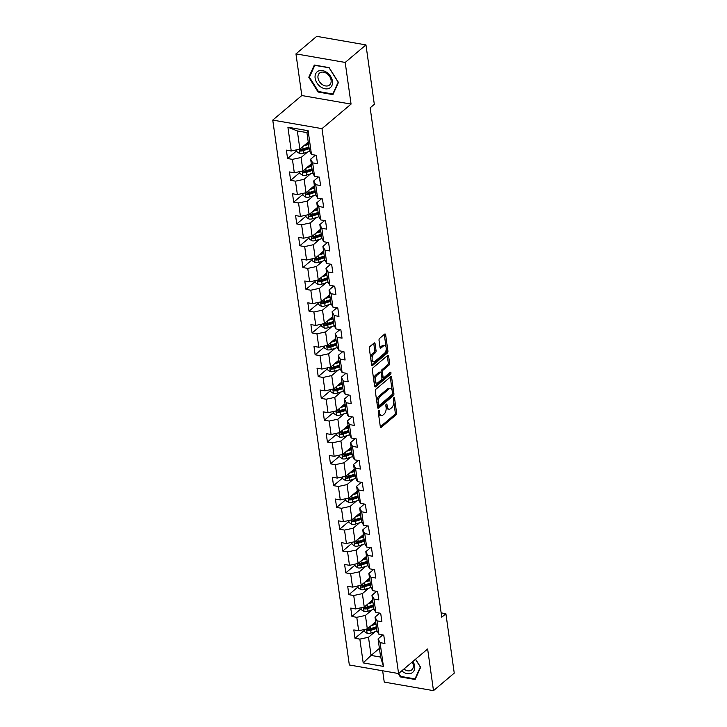 <?xml version="1.0" encoding="UTF-8"?>
<svg xmlns="http://www.w3.org/2000/svg" width="727" height="727" viewBox="0 0 727 727"><rect width="100%" height="100%" fill="white"/><g stroke="black" fill="none" stroke-linecap="round" stroke-linejoin="round"><path stroke-width="1.09" d="M378.685 410.573A1.09 0.563 99.9 0 0 378.249 412.018L380.294 426.595A1.554 0.809 99.9 0 0 380.848 427.431A1.554 0.809 99.9 0 0 381.302 427.276L395.979 414.881A1.554 0.809 99.9 0 0 396.597 412.827L394.552 398.242A1.09 0.563 99.9 0 0 394.161 397.66A1.09 0.563 99.9 0 0 393.843 397.769A1.09 0.563 99.9 0 0 393.407 399.214L393.67 401.095A4.962 2.581 99.9 0 1 391.68 407.693L390.463 408.719A4.962 2.581 99.9 0 1 388.99 409.228A4.962 2.581 99.9 0 1 387.237 406.538L386.964 404.648A1.09 0.563 99.9 0 0 386.582 404.058A1.09 0.563 99.9 0 0 386.264 404.167A1.09 0.563 99.9 0 0 385.828 405.611L386.092 407.502A4.962 2.581 99.9 0 1 384.101 414.09L382.875 415.126A4.962 2.581 99.9 0 1 381.411 415.626A4.962 2.581 99.9 0 1 379.658 412.936L379.385 411.046A1.09 0.563 99.9 0 0 379.003 410.464A1.09 0.563 99.9 0 0 378.685 410.573M375.077 343.735A1.554 0.809 99.9 0 0 374.532 342.89A1.554 0.809 99.9 0 0 374.069 343.053L369.952 346.525A1.554 0.809 99.9 0 0 369.334 348.587L371.606 364.781A1.554 0.809 99.9 0 0 372.16 365.617A1.554 0.809 99.9 0 0 372.615 365.463L387.291 353.068A1.554 0.809 99.9 0 0 387.909 351.014L385.637 334.82A1.554 0.809 99.9 0 0 385.083 333.975A1.554 0.809 99.9 0 0 384.628 334.138L379.658 338.337A1.554 0.809 99.9 0 0 379.031 340.4L380.003 347.324A1.554 0.809 99.9 0 0 380.557 348.169A1.554 0.809 99.9 0 0 381.012 348.006L383.483 345.925A4.153 2.154 99.9 0 1 384.701 345.507A4.153 2.154 99.9 0 1 386.237 348.833A4.153 2.154 99.9 0 1 384.51 353.267L374.85 361.428A4.153 2.154 99.9 0 1 373.623 361.846A4.153 2.154 99.9 0 1 372.097 358.52A4.153 2.154 99.9 0 1 373.823 354.085L375.432 352.722A1.554 0.809 99.9 0 0 376.05 350.659L375.077 343.735L373.751 343.507A1.554 0.809 99.9 0 0 373.723 343.344M351.059 104.097L345.198 62.44L365.963 44.901L316.718 36.35L295.962 53.88L301.814 95.537L272.752 120.091L321.997 128.643L351.059 104.097L301.814 95.537M382.656 670.776L384.247 682.099L433.492 690.65L427.64 648.993L398.578 673.538L321.997 128.643M433.492 690.65L454.248 673.12L445.896 613.706L441.144 612.879M365.963 44.901L374.314 104.315L370.161 107.823L441.752 617.214L445.896 613.706M375.95 389.199A1.554 0.809 99.9 0 0 375.332 391.262L377.604 407.447A1.554 0.809 99.9 0 0 378.158 408.292A1.554 0.809 99.9 0 0 378.613 408.138L393.28 395.742A1.554 0.809 99.9 0 0 393.907 393.68L391.635 377.495A1.554 0.809 99.9 0 0 391.081 376.65A1.554 0.809 99.9 0 0 390.626 376.813L375.95 389.199M374.605 386.119L372.333 369.925A1.554 0.809 99.9 0 1 372.951 367.862L387.627 355.476A1.554 0.809 99.9 0 1 388.082 355.312A1.554 0.809 99.9 0 1 388.636 356.157L389.608 363.082A1.554 0.809 99.9 0 1 388.981 365.145L383.038 370.17A1.554 0.809 99.9 0 0 382.411 372.233L383.056 376.831A1.554 0.809 99.9 0 0 383.611 377.667A1.554 0.809 99.9 0 0 384.065 377.513L390.263 372.279A1.09 0.563 99.9 0 1 390.581 372.169A1.09 0.563 99.9 0 1 390.981 373.042A1.09 0.563 99.9 0 1 390.526 374.205L375.614 386.8A1.554 0.809 99.9 0 1 375.159 386.955A1.554 0.809 99.9 0 1 374.605 386.119M272.752 120.091L349.333 664.987L398.578 673.538M296.77 150.753L287.565 158.531L292.427 159.367L294.308 172.79L289.455 171.945L290.627 180.332L295.489 181.177L297.379 194.6L292.518 193.755L293.699 202.142L298.552 202.987L300.442 216.41L295.58 215.565L296.761 223.952L301.623 224.797L303.504 238.211L298.643 237.365L299.824 245.753L304.686 246.598L306.567 260.021L301.714 259.175L302.886 267.563L307.748 268.408L309.638 281.831L304.777 280.985L305.958 289.373L310.811 290.218L312.701 303.632L307.839 302.786L309.02 311.174L313.882 312.019L315.763 325.442L310.911 324.596L312.083 332.984L316.945 333.829L318.826 347.252L313.973 346.406L315.145 354.794L320.007 355.639L321.897 369.052L317.036 368.207L318.217 376.595L323.07 377.44L324.96 390.862L320.098 390.017L321.279 398.405L326.141 399.25L328.022 412.672L323.17 411.827L324.342 420.215L329.204 421.06L331.085 434.473L326.232 433.637L327.404 442.016L332.266 442.861L334.156 456.283L329.295 455.438L330.476 463.826L335.329 464.671L337.219 478.093L332.357 477.248L333.539 485.636L338.4 486.481L340.281 499.894L335.429 499.058L336.601 507.446L341.463 508.282L343.344 521.704L338.491 520.859L339.663 529.247L344.525 530.092L346.415 543.514L341.554 542.669L342.735 551.057L347.588 551.902L349.478 565.315L344.616 564.479L345.798 572.867L350.659 573.703L352.54 587.125L347.688 586.28L348.86 594.668L353.722 595.513L355.603 608.935L350.75 608.09L351.932 616.478L356.784 617.323L358.675 630.745L353.813 629.9L354.994 638.288L359.847 639.124L363.191 662.888L383.42 666.405L380.63 657.081L378.076 638.915L382.793 634.935M287.565 158.531L286.383 150.144L291.245 150.989L287.91 127.216L308.139 130.733L311.474 154.497L316.336 155.342L317.508 163.729L312.655 162.884L314.537 176.307L319.398 177.152L320.58 185.539L315.718 184.694L317.608 198.117L322.461 198.953L323.642 207.34L318.78 206.504L320.671 219.917L325.532 220.763L326.705 229.15L321.852 228.305L323.733 241.727L328.595 242.573L329.767 250.96L324.914 250.115L326.796 263.537L331.657 264.374L332.839 272.761L327.977 271.925L329.867 285.338L334.72 286.184L335.901 294.571L331.039 293.726L332.93 307.148L337.791 307.994L338.964 316.381L334.111 315.536L335.992 328.958L340.854 329.804L342.035 338.182L337.174 337.346L339.055 350.759L343.916 351.604L345.098 359.992L340.236 359.147L342.126 372.569L346.979 373.414L348.16 381.802L343.298 380.957L345.189 394.379L350.05 395.224L351.223 403.612L346.37 402.767L348.251 416.18L353.113 417.025L354.294 425.413L349.433 424.568L351.314 437.99L356.175 438.835L357.357 447.223L352.495 446.378L354.385 459.8L359.238 460.645L360.419 469.033L355.558 468.188L357.448 481.601L362.31 482.446L363.482 490.834L358.629 489.989L360.51 503.411L365.372 504.256L366.553 512.644L361.692 511.799L363.573 525.221L368.435 526.066L369.616 534.454L364.754 533.609L366.644 547.022L371.497 547.867L372.678 556.255L367.817 555.41L369.707 568.832L374.569 569.677L375.741 578.065L370.888 577.22L372.769 590.642L377.631 591.487L378.812 599.875L373.951 599.03L375.841 612.452L380.694 613.288L381.875 621.676L377.013 620.831L378.903 634.253L383.756 635.098L384.937 643.486L380.076 642.641L383.42 666.405M311.31 163.857L302.959 170.909L301.069 157.495L307.566 152.007M315.364 155.178L310.656 159.158L312.537 172.572L314.537 176.307M301.069 157.495L292.427 159.367M302.959 170.909L294.308 172.79M312.655 162.884L310.656 159.158M314.373 185.658L306.022 192.719L304.131 179.296L310.629 173.808M318.435 176.979L313.719 180.959L315.6 194.382L317.608 198.117M304.131 179.296L295.489 181.177M306.022 192.719L297.379 194.6M315.718 184.694L313.719 180.959M317.445 207.468L309.084 214.529L307.203 201.106L313.7 195.618M321.498 198.789L316.781 202.769L318.671 216.192L320.671 219.917M307.203 201.106L298.552 202.987M309.084 214.529L300.442 216.41M318.78 206.504L316.781 202.769M320.507 229.278L312.147 236.33L310.265 222.916L316.763 217.428M324.56 220.599L319.844 224.579L321.734 237.993L323.733 241.727M310.265 222.916L301.623 224.797M312.147 236.33L303.504 238.211M321.852 228.305L319.844 224.579M323.57 251.079L315.218 258.14L313.328 244.717L319.825 239.228M327.623 242.4L322.915 246.38L324.796 259.803L326.796 263.537M313.328 244.717L304.686 246.598M315.218 258.14L306.567 260.021M324.914 250.115L322.915 246.38M326.632 272.889L318.281 279.95L316.39 266.527L322.888 261.038M330.694 264.21L325.978 268.19L327.859 281.613L329.867 285.338M316.39 266.527L307.748 268.408M318.281 279.95L309.638 281.831M327.977 271.925L325.978 268.19M329.704 294.699L321.343 301.75L319.462 288.337L325.96 282.848M333.757 286.02L329.04 290L330.93 303.423L332.93 307.148M319.462 288.337L310.811 290.218M321.343 301.75L312.701 303.632M331.039 293.726L329.04 290M332.766 316.499L324.406 323.56L322.524 310.138L329.022 304.649M336.819 307.821L332.103 311.801L333.993 325.223L335.992 328.958M322.524 310.138L313.882 312.019M324.406 323.56L315.763 325.442M334.111 315.536L332.103 311.801M335.829 338.309L327.477 345.37L325.587 331.948L332.085 326.459M339.882 329.631L335.174 333.611L337.055 347.033L339.055 350.759M325.587 331.948L316.945 333.829M327.477 345.37L318.826 347.252M337.174 337.346L335.174 333.611M338.891 360.119L330.54 367.171L328.649 353.758L335.147 348.269M342.953 351.441L338.237 355.421L340.118 368.843L342.126 372.569M328.649 353.758L320.007 355.639M330.54 367.171L321.897 369.052M340.236 359.147L338.237 355.421M341.963 381.92L333.602 388.981L331.721 375.559L338.219 370.07M346.016 373.242L341.299 377.231L343.189 390.644L345.189 394.379M331.721 375.559L323.07 377.44M333.602 388.981L324.96 390.862M343.298 380.957L341.299 377.231M345.025 403.73L336.665 410.791L334.783 397.369L341.281 391.88M349.078 395.052L344.362 399.032L346.252 412.454L348.251 416.18M334.783 397.369L326.141 399.25M336.665 410.791L328.022 412.672M346.37 402.767L344.362 399.032M348.088 425.54L339.736 432.592L337.846 419.179L344.344 413.69M352.141 416.862L347.433 420.842L349.314 434.264L351.314 437.99M337.846 419.179L329.204 421.06M339.736 432.592L331.085 434.473M349.433 424.568L347.433 420.842M351.15 447.341L342.799 454.402L340.908 440.98L347.406 435.491M355.212 438.663L350.496 442.652L352.377 456.065L354.385 459.8M340.908 440.98L332.266 442.861M342.799 454.402L334.156 456.283M352.495 446.378L350.496 442.652M354.222 469.151L345.861 476.212L343.98 462.79L350.478 457.301M358.275 460.473L353.558 464.453L355.448 477.875L357.448 481.601M343.98 462.79L335.329 464.671M345.861 476.212L337.219 478.093M355.558 468.188L353.558 464.453M357.284 490.961L348.924 498.013L347.043 484.6L353.54 479.111M361.337 482.283L356.621 486.263L358.511 499.685L360.51 503.411M347.043 484.6L338.4 486.481M348.924 498.013L340.281 499.894M358.629 489.989L356.621 486.263M360.347 512.762L351.995 519.823L350.105 506.401L356.603 500.912M364.4 504.084L359.692 508.073L361.573 521.486L363.573 525.221M350.105 506.401L341.463 508.282M351.995 519.823L343.344 521.704M361.692 511.799L359.692 508.073M363.418 534.572L355.058 541.633L353.168 528.211L359.665 522.722M367.471 525.894L362.755 529.874L364.636 543.296L366.644 547.022M353.168 528.211L344.525 530.092M355.058 541.633L346.415 543.514M364.754 533.609L362.755 529.874M366.481 556.382L358.12 563.443L356.239 550.021L362.737 544.532M370.534 547.704L365.817 551.684L367.708 565.106L369.707 568.832M356.239 550.021L347.588 551.902M358.12 563.443L349.478 565.315M367.817 555.41L365.817 551.684M369.543 578.183L361.183 585.244L359.302 571.822L365.799 566.333M373.596 569.514L368.88 573.494L370.77 586.907L372.769 590.642M359.302 571.822L350.659 573.703M361.183 585.244L352.54 587.125M370.888 577.22L368.88 573.494M372.606 599.993L364.254 607.054L362.364 593.632L368.862 588.143M376.659 591.315L371.951 595.295L373.832 608.717L375.841 612.452M362.364 593.632L353.722 595.513M364.254 607.054L355.603 608.935M373.951 599.03L371.951 595.295M375.677 621.803L367.317 628.864L365.427 615.442L371.924 609.953M379.73 613.125L375.014 617.105L376.895 630.527L378.903 634.253M365.427 615.442L356.784 617.323M367.317 628.864L358.675 630.745M377.013 620.831L375.014 617.105M379.403 648.366L371.052 655.418L368.498 637.252L374.996 631.763M368.498 637.252L359.847 639.124M380.63 657.081L371.052 655.418L363.191 662.888M380.076 642.641L378.076 638.915M345.198 62.44L295.962 53.88M311.474 154.497L309.475 150.771L306.921 132.596L297.334 130.933L299.887 149.108L308.248 142.047M308.139 130.733L306.921 132.596M297.334 130.933L287.91 127.216M299.887 149.108L291.245 150.989M364.2 630.509L354.994 638.288M361.128 608.699L351.932 616.478M358.066 586.898L348.86 594.668M355.003 565.088L345.798 572.867M351.941 543.278L342.735 551.057M348.869 521.477L339.663 529.247M345.807 499.667L336.601 507.446M342.744 477.857L333.539 485.636M339.682 456.056L330.476 463.826M336.61 434.246L327.404 442.016M333.548 412.436L324.342 420.215M330.485 390.635L321.279 398.405M327.423 368.825L318.217 376.595M324.351 347.015L315.145 354.794M321.289 325.214L312.083 332.984M318.226 303.404L309.02 311.174M315.164 281.594L305.958 289.373M312.092 259.793L302.886 267.563M309.03 237.983L299.824 245.753M305.967 216.173L296.761 223.952M302.895 194.373L293.699 202.142M299.833 172.563L290.627 180.332M398.132 673.466L400.304 676.91L415.135 679.481L420.651 667.286L415.562 659.198M314.309 65.048L308.793 77.253L318.108 92.029L332.939 94.61L338.455 82.405L329.14 67.629L314.309 65.048M400.877 676.428L400.304 676.91M318.671 91.547L318.108 92.029M309.766 76.435L308.793 77.253M378.422 413.227A4.962 2.581 99.9 0 0 380.085 415.399L381.411 415.626M386.001 406.82A4.962 2.581 99.9 0 0 387.664 408.992L388.99 409.228M380.321 426.749L394.643 414.654A1.554 0.809 99.9 0 0 395.27 412.591L393.725 401.649M392.18 390.626L390.299 377.258A1.554 0.809 99.9 0 0 390.272 377.104M377.631 407.611L391.953 395.515A1.554 0.809 99.9 0 0 392.58 393.452L392.571 393.407M378.531 404.975A1.09 0.563 99.9 0 0 378.921 405.566A1.09 0.563 99.9 0 0 379.24 405.457L392.117 394.579A1.09 0.563 99.9 0 0 392.553 393.134L392.271 391.144A4.962 2.581 99.9 0 0 390.517 388.454A4.962 2.581 99.9 0 0 389.045 388.963L380.248 396.397A4.962 2.581 99.9 0 0 378.258 402.985L378.531 404.975L377.222 404.748M377.258 404.984A1.09 0.563 99.9 0 0 377.586 405.339L378.921 405.566M390.517 388.454L389.181 388.227A4.962 2.581 99.9 0 0 387.718 388.727L389.045 388.963M376.868 402.204A4.962 2.581 99.9 0 1 378.912 396.16L387.718 388.727M381.212 372.915L381.084 371.997A1.554 0.809 99.9 0 1 381.702 369.943L387.655 364.918A1.554 0.809 99.9 0 0 388.273 362.855L387.3 355.921A1.554 0.809 99.9 0 0 387.273 355.767M381.793 376.877A1.554 0.809 99.9 0 0 382.275 377.44L383.611 377.667M374.632 386.273L389.199 373.969A1.09 0.563 99.9 0 0 389.654 372.797M376.859 375.386A4.153 2.154 99.9 0 0 375.141 379.821A4.153 2.154 99.9 0 0 376.668 383.147A4.153 2.154 99.9 0 0 377.895 382.729L381.293 379.848A1.554 0.809 99.9 0 0 381.92 377.795L381.275 373.196A1.554 0.809 99.9 0 0 380.721 372.351A1.554 0.809 99.9 0 0 380.266 372.515L376.859 375.386L375.532 375.15A4.153 2.154 99.9 0 0 373.805 379.594A4.153 2.154 99.9 0 0 375.332 382.911L376.668 383.147M380.721 372.351L379.394 372.124A1.554 0.809 99.9 0 0 378.931 372.279L380.266 372.515M375.532 375.15L378.931 372.279M370.779 358.856A4.153 2.154 99.9 0 1 372.488 353.849L374.096 352.495A1.554 0.809 99.9 0 0 374.723 350.432L373.751 343.507M370.915 359.838A4.153 2.154 99.9 0 0 372.297 361.61L373.623 361.846M384.701 345.507L383.374 345.28A4.153 2.154 99.9 0 0 382.148 345.698L383.483 345.925M380.03 347.479L382.148 345.698M386.082 347.279L384.301 334.593A1.554 0.809 99.9 0 0 384.274 334.429M371.633 364.936L385.955 352.84A1.554 0.809 99.9 0 0 386.582 350.777L386.228 348.26M364.063 629.564L364.336 631.499L367.19 633.362A4.189 1.89 -8 0 0 371.07 633.026L377.186 631.054M371.015 625.738L375.995 624.129M372.978 624.075L375.859 623.148M376.377 626.783L370.461 628.691A4.189 1.89 172 0 1 367.689 629.119C366.599 629.609 366.681 630.173 367.926 630.791A4.189 1.89 -8 0 0 370.697 630.373L376.613 628.464M376.468 627.483L369.843 629.618A2.136 0.963 172 0 1 369.116 629.782L367.926 630.791M367.689 629.119L367.117 629.291M401.74 670.867A10.278 7.461 -130.2 0 0 402.767 671.684A10.278 7.461 -130.2 0 0 412.981 672.084A10.278 7.461 -130.2 0 0 412.909 661.434M403.921 669.022A7.779 5.652 -130.2 0 0 404.312 669.313A7.779 5.652 -130.2 0 0 411.764 669.867A7.779 5.652 -130.2 0 0 412.245 661.997M415.653 678.346L415.008 678.882L400.641 676.392L398.75 673.393M415.453 659.28L420.36 667.059L415.008 678.882M315.136 78.189A10.278 7.461 -130.2 0 0 325.069 88.776A10.278 7.461 -130.2 0 0 332.439 81.188A10.278 7.461 -130.2 0 0 322.515 70.601A10.278 7.461 -130.2 0 0 315.136 78.189M317.999 77.907A7.779 5.652 -130.2 0 0 322.706 84.832A7.779 5.652 -130.2 0 0 329.567 84.995A7.779 5.652 -130.2 0 0 331.094 80.188A7.779 5.652 -130.2 0 0 326.387 73.263A7.779 5.652 -130.2 0 0 319.526 73.109A7.779 5.652 -130.2 0 0 317.999 77.907M329.14 67.865L338.164 82.187L332.812 94.01L318.444 91.511L309.42 77.189L314.773 65.366L329.24 67.784M333.448 93.465L332.812 94.01M361.001 607.763L361.274 609.699L364.127 611.552A4.189 1.89 -8 0 0 368.007 611.216L374.114 609.244M367.953 603.928L372.933 602.319M369.916 602.265L372.797 601.338M373.305 604.973L367.399 606.881A4.189 1.89 172 0 1 364.618 607.309C363.536 607.808 363.618 608.363 364.854 608.99A4.189 1.89 -8 0 0 367.635 608.563L373.542 606.654M373.405 605.673L366.781 607.808A2.136 0.963 172 0 1 366.054 607.981L364.854 608.99M364.618 607.309L364.054 607.49M357.929 585.953L358.202 587.889L361.065 589.751A4.189 1.89 -8 0 0 364.936 589.406L371.052 587.434M364.881 582.118L369.87 580.509M366.853 580.464L369.734 579.528M370.243 583.172L364.327 585.081A4.189 1.89 172 0 1 361.555 585.499C360.474 585.998 360.556 586.553 361.792 587.18A4.189 1.89 -8 0 0 364.563 586.753L370.479 584.844M370.343 583.863L363.709 586.007A2.136 0.963 172 0 1 362.982 586.171L361.792 587.18M361.555 585.499L360.983 585.68M354.867 564.143L355.139 566.079L358.002 567.941A4.189 1.89 -8 0 0 361.873 567.605L367.989 565.633M361.819 560.317L366.808 558.709M363.791 558.654L366.672 557.727M367.18 561.362L361.264 563.271A4.189 1.89 172 0 1 358.493 563.698C357.411 564.188 357.484 564.752 358.729 565.37A4.189 1.89 -8 0 0 361.501 564.952L367.417 563.043M367.28 562.053L360.647 564.197A2.136 0.963 172 0 1 359.92 564.361L358.729 565.37M358.493 563.698L357.92 563.87M351.804 542.342L352.077 544.278L354.93 546.131A4.189 1.89 -8 0 0 358.811 545.795L364.927 543.823M358.756 538.507L363.736 536.899M360.719 536.844L363.6 535.917M364.118 539.552L358.202 541.461A4.189 1.89 172 0 1 355.43 541.888C354.34 542.387 354.422 542.942 355.657 543.569A4.189 1.89 -8 0 0 358.438 543.142L364.345 541.233M364.209 540.252L357.584 542.387A2.136 0.963 172 0 1 356.857 542.56L355.657 543.569M355.43 541.888L354.858 542.069M348.742 520.532L349.015 522.468L351.868 524.331A4.189 1.89 -8 0 0 355.748 523.985L361.855 522.013M355.694 516.697L360.674 515.089M357.657 515.034L360.537 514.107M361.046 517.751L355.139 519.66A4.189 1.89 172 0 1 352.359 520.078C351.277 520.577 351.359 521.132 352.595 521.759A4.189 1.89 -8 0 0 355.376 521.332L361.283 519.423M361.146 518.442L354.522 520.577A2.136 0.963 172 0 1 353.795 520.75L352.595 521.759M352.359 520.078L351.786 520.259M345.67 498.722L345.943 500.658L348.806 502.521A4.189 1.89 -8 0 0 352.677 502.184L358.793 500.212M352.622 494.896L357.611 493.288M354.594 493.233L357.475 492.306M357.984 495.941L352.068 497.85A4.189 1.89 172 0 1 349.296 498.277C348.215 498.767 348.297 499.331 349.533 499.949A4.189 1.89 -8 0 0 352.304 499.522L358.22 497.622M358.084 496.632L351.45 498.777A2.136 0.963 172 0 1 350.723 498.94L349.533 499.949M349.296 498.277L348.724 498.449M342.608 476.921L342.88 478.857L345.743 480.711A4.189 1.89 -8 0 0 349.614 480.374L355.73 478.402M349.56 473.086L354.549 471.478M351.532 471.423L354.412 470.496M354.921 474.131L349.005 476.04A4.189 1.89 172 0 1 346.234 476.467C345.152 476.957 345.225 477.521 346.47 478.148A4.189 1.89 -8 0 0 349.242 477.721L355.158 475.812M355.021 474.831L348.387 476.967A2.136 0.963 172 0 1 347.66 477.139L346.47 478.148M346.234 476.467L345.661 476.648M339.545 455.111L339.818 457.047L342.671 458.91A4.189 1.89 -8 0 0 346.552 458.564L352.668 456.592M346.497 451.276L351.477 449.668M348.46 449.613L351.341 448.686M351.859 452.33L345.943 454.239A4.189 1.89 172 0 1 343.171 454.657C342.081 455.157 342.163 455.711 343.398 456.338A4.189 1.89 -8 0 0 346.179 455.911L352.086 454.002M351.95 453.021L345.325 455.157A2.136 0.963 172 0 1 344.598 455.329L343.398 456.338M343.171 454.657L342.599 454.838M336.483 433.301L336.755 435.237L339.609 437.1A4.189 1.89 -8 0 0 343.489 436.763L349.596 434.791M343.435 429.475L348.415 427.867M345.398 427.812L348.278 426.885M348.787 430.52L342.88 432.429A4.189 1.89 172 0 1 340.1 432.856C339.018 433.347 339.1 433.91 340.336 434.528A4.189 1.89 -8 0 0 343.117 434.101L349.024 432.202M348.887 431.211L342.263 433.356A2.136 0.963 172 0 1 341.536 433.519L340.336 434.528M340.1 432.856L339.527 433.028M333.411 411.5L333.684 413.436L336.546 415.29A4.189 1.89 -8 0 0 340.418 414.953L346.534 412.981M340.363 407.665L345.352 406.057M342.335 406.002L345.216 405.075M345.725 408.71L339.809 410.619A4.189 1.89 172 0 1 337.037 411.046C335.956 411.537 336.038 412.1 337.273 412.727A4.189 1.89 -8 0 0 340.045 412.3L345.961 410.392M345.825 409.41L339.191 411.546A2.136 0.963 172 0 1 338.464 411.709L337.273 412.727M337.037 411.046L336.465 411.228M330.349 389.69L330.621 391.626L333.484 393.489A4.189 1.89 -8 0 0 337.355 393.143L343.471 391.171M337.301 385.855L342.29 384.247M339.273 384.192L342.153 383.265M342.662 386.909L336.746 388.809A4.189 1.89 172 0 1 333.975 389.236C332.893 389.736 332.966 390.29 334.211 390.917A4.189 1.89 -8 0 0 336.983 390.49L342.899 388.582M342.762 387.6L336.128 389.736A2.136 0.963 172 0 1 335.401 389.908L334.211 390.917M333.975 389.236L333.402 389.418M327.286 367.88L327.559 369.816L330.412 371.679A4.189 1.89 -8 0 0 334.293 371.343L340.409 369.371M334.238 364.054L339.218 362.446M336.201 362.391L339.082 361.455M339.6 365.099L333.684 367.008A4.189 1.89 172 0 1 330.912 367.435C329.822 367.926 329.904 368.489 331.139 369.107A4.189 1.89 -8 0 0 333.92 368.68L339.827 366.772M339.691 365.79L333.066 367.935A2.136 0.963 172 0 1 332.339 368.098L331.139 369.107M330.912 367.435L330.34 367.608M324.224 346.079L324.496 348.015L327.35 349.869A4.189 1.89 -8 0 0 331.23 349.533L337.337 347.561M331.176 342.244L336.156 340.636M333.139 340.581L336.019 339.654M336.528 343.289L330.621 345.198A4.189 1.89 172 0 1 327.841 345.625C326.759 346.116 326.841 346.679 328.077 347.297A4.189 1.89 -8 0 0 330.858 346.879L336.765 344.971M336.628 343.989L330.003 346.125A2.136 0.963 172 0 1 329.276 346.288L328.077 347.297M327.841 345.625L327.268 345.807M321.152 324.269L321.425 326.205L324.287 328.068A4.189 1.89 -8 0 0 328.159 327.723L334.275 325.751M328.104 320.434L333.093 318.826M330.076 318.771L332.957 317.844M333.466 321.488L327.55 323.388A4.189 1.89 172 0 1 324.778 323.815C323.697 324.315 323.769 324.869 325.014 325.496A4.189 1.89 -8 0 0 327.786 325.069L333.702 323.161M333.566 322.179L326.932 324.315A2.136 0.963 172 0 1 326.205 324.487L325.014 325.496M324.778 323.815L324.206 323.997M318.09 302.459L318.362 304.395L321.225 306.258A4.189 1.89 -8 0 0 325.096 305.922L331.212 303.95M325.042 298.633L330.031 297.025M327.014 296.97L329.885 296.034M330.403 299.678L324.487 301.587A4.189 1.89 172 0 1 321.716 302.014C320.634 302.505 320.707 303.068 321.952 303.686A4.189 1.89 -8 0 0 324.724 303.259L330.64 301.351M330.503 300.369L323.869 302.514A2.136 0.963 172 0 1 323.142 302.677L321.952 303.686M321.716 302.014L321.143 302.187M315.027 280.658L315.3 282.585L318.153 284.448A4.189 1.89 -8 0 0 322.034 284.112L328.15 282.14M321.979 276.823L326.959 275.215M323.942 275.16L326.823 274.233M327.341 277.868L321.425 279.777A4.189 1.89 172 0 1 318.653 280.204C317.563 280.695 317.644 281.258 318.88 281.876A4.189 1.89 -8 0 0 321.661 281.458L327.568 279.55M327.432 278.568L320.807 280.704A2.136 0.963 172 0 1 320.08 280.867L318.88 281.876M318.653 280.204L318.081 280.386M311.965 258.848L312.237 260.784L315.091 262.638A4.189 1.89 -8 0 0 318.971 262.302L325.078 260.33M318.917 255.013L323.897 253.405M320.88 253.35L323.76 252.423M324.269 256.058L318.362 257.967A4.189 1.89 172 0 1 315.582 258.394C314.5 258.894 314.582 259.448 315.818 260.075A4.189 1.89 -8 0 0 318.599 259.648L324.506 257.74M324.369 256.758L317.744 258.894A2.136 0.963 172 0 1 317.017 259.066L315.818 260.075M315.582 258.394L315.009 258.576M308.893 237.038L309.166 238.974L312.028 240.837A4.189 1.89 -8 0 0 315.9 240.501L322.016 238.529M315.845 233.213L320.834 231.604M317.817 231.549L320.698 230.613M321.207 234.258L315.291 236.166A4.189 1.89 172 0 1 312.519 236.584C311.438 237.084 311.51 237.647 312.755 238.265A4.189 1.89 -8 0 0 315.527 237.838L321.443 235.93M321.307 234.948L314.673 237.093A2.136 0.963 172 0 1 313.946 237.256L312.755 238.265M312.519 236.584L311.947 236.766M305.831 215.228L306.103 217.164L308.966 219.027A4.189 1.89 -8 0 0 312.837 218.691L318.953 216.719M312.783 211.403L317.772 209.794M314.755 209.739L317.626 208.813M318.144 212.448L312.228 214.356A4.189 1.89 172 0 1 309.457 214.783C308.375 215.274 308.448 215.837 309.693 216.455A4.189 1.89 -8 0 0 312.465 216.037L318.381 214.129M318.235 213.147L311.61 215.283A2.136 0.963 172 0 1 310.883 215.446L309.693 216.455M309.457 214.783L308.884 214.956M302.768 193.427L303.041 195.363L305.894 197.217A4.189 1.89 -8 0 0 309.775 196.881L315.891 194.909M309.72 189.593L314.7 187.984M311.683 187.929L314.564 187.003M315.073 190.638L309.166 192.546A4.189 1.89 172 0 1 306.385 192.973C305.304 193.473 305.385 194.027 306.621 194.654A4.189 1.89 -8 0 0 309.402 194.227L315.309 192.319M315.173 191.337L308.548 193.473A2.136 0.963 172 0 1 307.821 193.646L306.621 194.654M306.385 192.973L305.822 193.155M299.706 171.617L299.978 173.553L302.832 175.416A4.189 1.89 -8 0 0 306.712 175.08L312.819 173.099M306.658 167.783L311.638 166.174M308.621 166.129L311.501 165.193M312.01 168.837L306.103 170.745A4.189 1.89 172 0 1 303.323 171.163C302.241 171.663 302.323 172.217 303.559 172.844A4.189 1.89 -8 0 0 306.34 172.417L312.247 170.509M312.11 169.527L305.485 171.672A2.136 0.963 172 0 1 304.758 171.836L303.559 172.844M303.323 171.163L302.75 171.345M296.634 149.807L296.907 151.743L299.769 153.606A4.189 1.89 -8 0 0 303.641 153.27L309.757 151.298M303.586 145.982L308.575 144.373M305.558 144.319L308.439 143.392M308.948 147.027L303.032 148.935A4.189 1.89 172 0 1 300.26 149.362C299.179 149.853 299.251 150.416 300.496 151.034A4.189 1.89 -8 0 0 303.268 150.616L309.184 148.708M309.048 147.726L302.414 149.862A2.136 0.963 172 0 1 301.687 150.026L300.496 151.034M300.26 149.362L299.688 149.535M378.349 412.709L379.658 412.936M386.019 404.485L386.964 404.648M385.928 406.311L387.237 406.538M393.607 398.078L394.552 398.242M395.27 412.591L396.597 412.827M394.643 414.654L395.979 414.881M380.466 427.131L381.302 427.276M378.44 410.882L379.385 411.046M390.299 377.258L391.635 377.495M392.58 393.452L393.907 393.68M391.953 395.515L393.28 395.742M377.776 407.992L378.613 408.138M378.912 396.16L380.248 396.397M376.95 402.758L378.258 402.985M387.3 355.921L388.636 356.157M388.273 362.855L389.608 363.082M387.655 364.918L388.981 365.145M381.702 369.943L383.038 370.17M381.084 371.997L382.411 372.233M381.748 376.604L383.056 376.831M389.199 373.969L390.526 374.205M374.778 386.655L375.614 386.8M374.723 350.432L376.05 350.659M374.096 352.495L375.432 352.722M372.488 353.849L373.823 354.085M380.176 347.86L381.012 348.006M384.301 334.593L385.637 334.82M386.582 350.777L387.909 351.014M385.955 352.84L387.291 353.068M371.779 365.317L372.615 365.463M366.517 629.037L367.126 633.317M370.697 630.373L371.07 633.026M370.152 626.465L370.461 628.691M363.455 607.227L364.054 611.507M367.635 608.563L368.007 611.216M367.08 604.664L367.399 606.881M360.392 585.417L360.992 589.706M364.563 586.753L364.936 589.406M364.018 582.854L364.327 585.081M357.33 563.616L357.929 567.896M361.501 564.952L361.873 567.605M360.955 561.044L361.264 563.271M354.258 541.806L354.867 546.086M358.438 543.142L358.811 545.795M357.893 539.243L358.202 541.461M351.196 519.996L351.795 524.285M355.376 521.332L355.748 523.985M354.821 517.433L355.139 519.66M348.133 498.195L348.733 502.475M352.304 499.522L352.677 502.184M351.759 495.623L352.068 497.85M345.071 476.385L345.67 480.665M349.242 477.721L349.614 480.374M348.696 473.822L349.005 476.04M341.999 454.575L342.608 458.864M346.179 455.911L346.552 458.564M345.634 452.012L345.943 454.239M338.936 432.765L339.536 437.054M343.117 434.101L343.489 436.763M342.562 430.202L342.88 432.429M335.874 410.964L336.474 415.244M340.045 412.3L340.418 414.953M339.5 408.401L339.809 410.619M332.812 389.154L333.411 393.434M336.983 390.49L337.355 393.143M336.437 386.591L336.746 388.809M329.74 367.344L330.349 371.633M333.92 368.68L334.293 371.343M333.366 364.781L333.684 367.008M326.677 345.543L327.277 349.823M330.858 346.879L331.23 349.533M330.303 342.98L330.621 345.198M323.615 323.733L324.215 328.013M327.786 325.069L328.159 327.723M327.241 321.17L327.55 323.388M320.552 301.923L321.152 306.212M324.724 303.259L325.096 305.922M324.178 299.36L324.487 301.587M317.481 280.122L318.09 284.402M321.661 281.458L322.034 284.112M321.107 277.55L321.425 279.777M314.418 258.312L315.018 262.592M318.599 259.648L318.971 262.302M318.044 255.75L318.362 257.967M311.356 236.502L311.956 240.791M315.527 237.838L315.9 240.501M314.982 233.94L315.291 236.166M308.293 214.701L308.893 218.981M312.465 216.037L312.837 218.691M311.919 212.13L312.228 214.356M305.222 192.891L305.831 197.171M309.402 194.227L309.775 196.881M308.848 190.329L309.166 192.546M302.159 171.081L302.759 175.371M306.34 172.417L306.712 175.08M305.785 168.519L306.103 170.745M299.097 149.28L299.697 153.561M303.268 150.616L303.641 153.27M302.723 146.709L303.032 148.935"/></g></svg>
